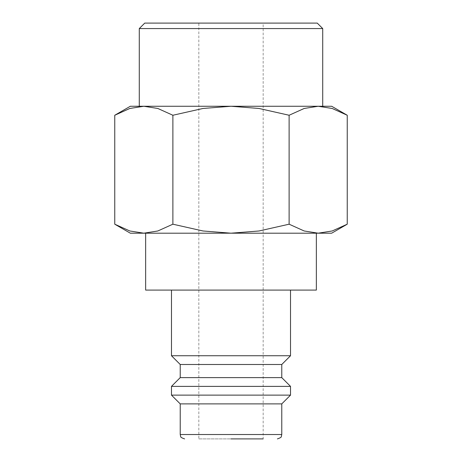 <?xml version="1.0" encoding="UTF-8"?>
<svg xmlns="http://www.w3.org/2000/svg" width="462" height="462" viewBox="0 0 462 462"><rect width="100%" height="100%" fill="white"/><g stroke="black" fill="none" stroke-linecap="round" stroke-linejoin="round"><path stroke-width="0.35" stroke-dasharray="2.31 1.73" d="M290.523 355.74L171.477 355.74M171.477 290.09L290.523 290.09L171.477 290.09M281.774 364.495L180.226 364.495M281.774 377.621L180.226 377.621M290.523 386.376L171.477 386.376M290.523 395.131L171.477 395.131M281.774 403.886L180.226 403.886M198.827 438.9L263.173 438.9L198.827 438.9L198.827 23.1L263.173 23.1L263.173 438.9L231 438.9M145.651 290.09L316.349 290.09M145.651 233.189L316.349 233.189L145.651 233.189M347.239 115.252L332.178 108.466L318.179 106.26L130.33 106.26M331.67 106.26L318.179 106.26L304.181 108.466L289.12 115.252L258.997 108.466L231 106.26L143.821 106.26L129.822 108.466L114.761 115.252M331.67 233.189L318.179 233.189L332.178 230.983L347.239 224.197M114.761 224.197L129.822 230.983L143.821 233.189L130.33 233.189M263.173 23.1L198.827 23.1M322.719 28.569L139.281 28.569M139.281 106.26L322.719 106.26M317.25 23.1L144.75 23.1M231 233.189L143.821 233.189L157.819 230.983L172.88 224.197L203.003 230.983L231 233.189L258.997 230.983L289.12 224.197L304.181 230.983L318.179 233.189L231 233.189M318.179 106.26L231 106.26L203.003 108.466L172.88 115.252L157.819 108.466L143.821 106.26M172.88 224.197L172.88 115.252M289.12 224.197L289.12 115.252M281.774 434.523L180.226 434.523"/><path stroke-width="0.69" d="M171.477 290.09L171.477 355.74L180.226 364.495L180.226 377.621L171.477 386.376L171.477 395.131L180.226 403.886L180.226 434.523L281.774 434.523L281.774 403.886L290.523 395.131L290.523 386.376L281.774 377.621L281.774 364.495L290.523 355.74L290.523 290.09M231 438.9L263.173 438.9M145.651 233.189L145.651 290.09L316.349 290.09L316.349 233.189M347.239 115.252L331.67 106.26L318.179 106.26L332.178 108.466L347.239 115.252L347.239 224.197L332.178 230.983L318.179 233.189L331.67 233.189L347.239 224.197M143.821 106.26L157.819 108.466L172.88 115.252L203.003 108.466L231 106.26L130.33 106.26L114.761 115.252L129.822 108.466L143.821 106.26L139.281 106.26L139.281 28.569L144.75 23.1L317.25 23.1L322.719 28.569L322.719 106.26L318.179 106.26L304.181 108.466L289.12 115.252L258.997 108.466L231 106.26L318.179 106.26M114.761 224.197L130.33 233.189L318.179 233.189L304.181 230.983L289.12 224.197L258.997 230.983L231 233.189L203.003 230.983L172.88 224.197L157.819 230.983L143.821 233.189L129.822 230.983L114.761 224.197L114.761 115.252M139.281 28.569L322.719 28.569M172.88 224.197L172.88 115.252M289.12 224.197L289.12 115.252M180.226 403.886L281.774 403.886M171.477 395.131L290.523 395.131M171.477 386.376L290.523 386.376M180.226 377.621L281.774 377.621M180.226 364.495L281.774 364.495M171.477 355.74L290.523 355.74M281.774 434.523L281.323 436.451C281.612 437.098 280.301 437.918 277.396 438.9M180.226 434.523L180.677 436.451C180.388 437.098 181.699 437.918 184.604 438.9"/></g></svg>
